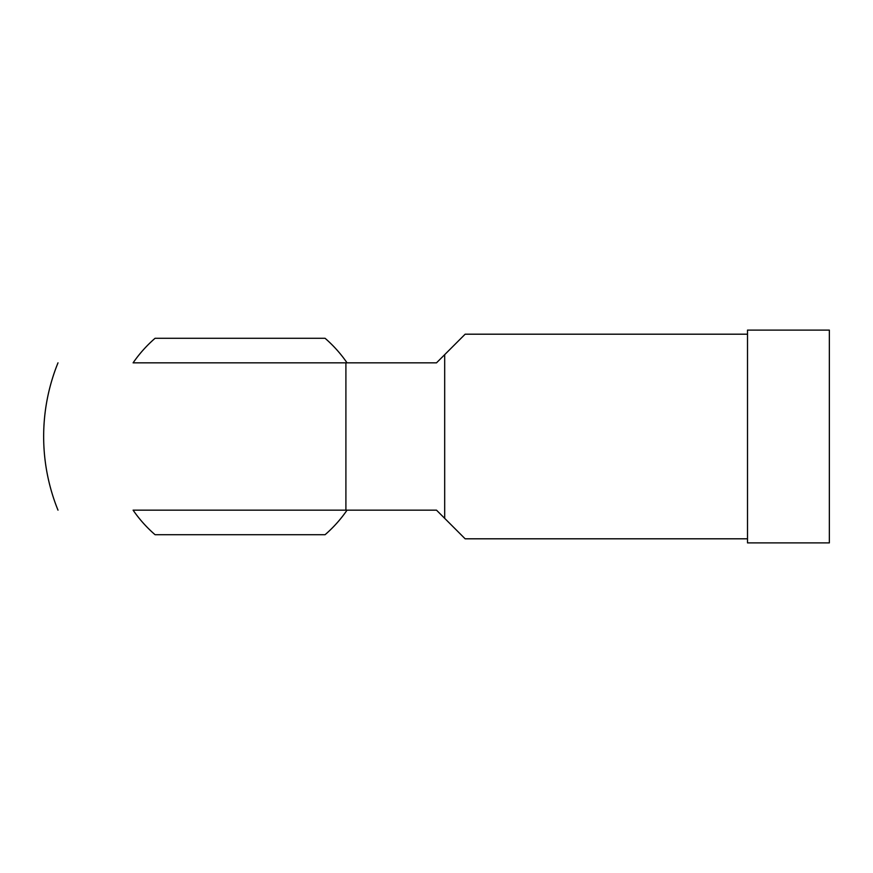 <?xml version="1.0" encoding="UTF-8"?>
<svg xmlns="http://www.w3.org/2000/svg" width="873" height="873" viewBox="0 0 873 873"><rect width="100%" height="100%" fill="white"/><g stroke="black" fill="none" stroke-linecap="round" stroke-linejoin="round"><path stroke-width="1.31" d="M347.05 362.841A129.881 129.881 0 0 0 325.072 338.288L155.078 338.288A129.881 129.881 0 0 0 133.1 362.841L436.5 362.841L465.145 334.195L747.506 334.195M133.1 362.841L345.904 362.841L345.904 510.159L133.1 510.159A129.881 129.881 0 0 0 155.078 534.712L325.072 534.712A129.881 129.881 0 0 0 347.05 510.159M747.506 538.805L465.145 538.805L436.5 510.159L133.1 510.159M829.35 330.103L829.35 542.897L747.506 542.897L747.506 330.103L829.35 330.103M444.684 354.656L444.684 518.344M43.65 436.5C43.694 411.03 48.473 386.477 57.989 362.841A196.425 196.425 0 0 0 57.989 510.159"/></g></svg>
